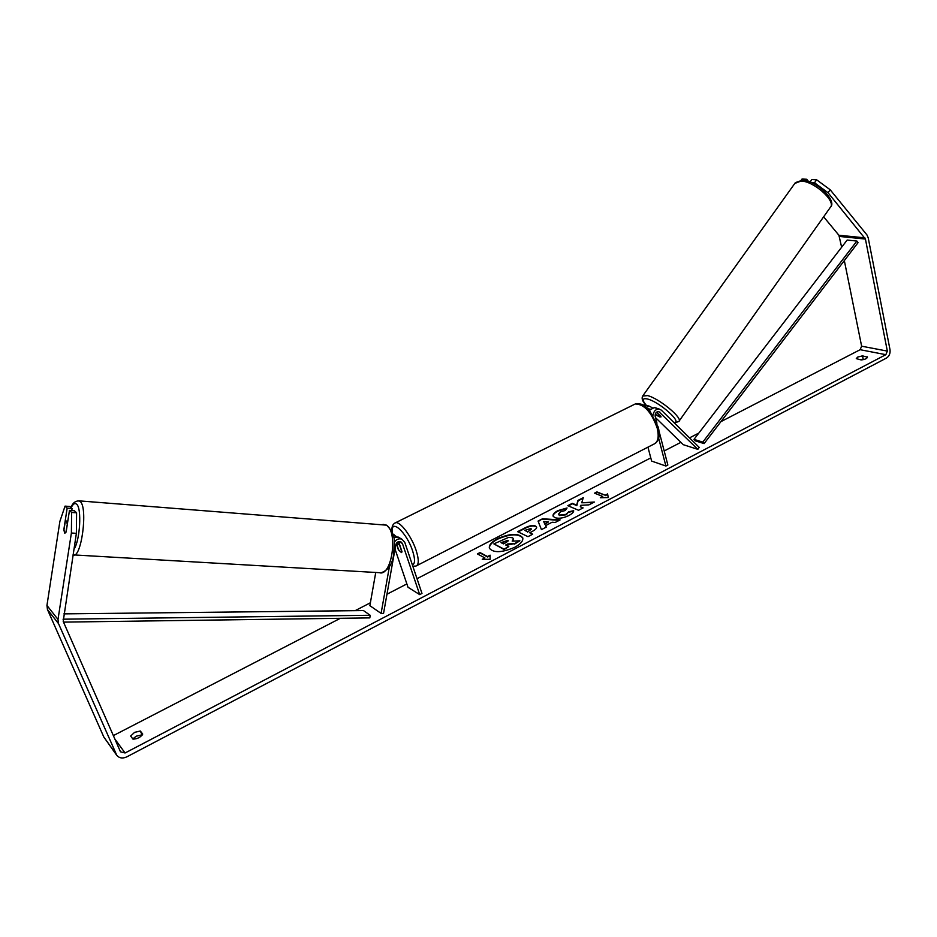<?xml version="1.0" encoding="UTF-8"?>
<svg xmlns="http://www.w3.org/2000/svg" width="937" height="937" viewBox="0 0 937 937"><rect width="100%" height="100%" fill="white"/><g stroke="black" fill="none" stroke-linecap="round" stroke-linejoin="round"><path stroke-width="1.41" d="M396.363 536.538L392.99 534.465M389.429 566.522L381.09 613.395L383.526 613.501L395.754 544.924C396.62 542.207 398.284 541.117 400.743 541.668L402.43 543.507L419.694 594.62L408.017 587.276L395.016 549.059M394.313 542.148C396.374 539.243 398.893 538.248 401.844 539.162L404.772 542.336L421.978 593.426L419.694 594.62M398.588 541.598L401.973 551.612L401.458 552.584L398.26 549.433L396.257 543.53M393.61 537.018L398.998 537.533M381.09 613.395L369.869 605.677L375.749 572.472M655.268 414.084L656.462 415.056M656.38 415.173L659.859 417.012L660.983 416.543L656.509 412.175M645.792 405.147L642.958 405.007M646.214 407.244L649.646 406.271L652.257 407.806M647.947 408.825L650.161 409.129M656.966 423.184L655.186 416.333C654.963 413.346 656.123 411.741 658.664 411.507L697.842 449.35L699.213 447.394L661.346 410.16L659.156 409.047C655.759 409.071 653.71 411.132 653.007 415.232M647.947 447.16L651.625 461.086L665.902 466.029L667.847 465.021L658.934 430.751M658.664 438.27L665.902 466.029M655.221 407.9L654.225 407.618L649.271 410.23M697.842 449.35L683.284 444.688L655.513 417.609M659.297 409.082L655.326 407.771M655.314 413.931L657.001 415.583L660.925 417.035L656.31 412.35M497.559 538.67C491.515 541.949 488.798 545.147 489.383 548.239C493.436 553.053 501.892 552.748 514.718 547.302C520.679 544.01 523.35 540.848 522.764 537.826C518.688 533.001 510.29 533.282 497.559 538.67M522.823 538.061C518.512 533.458 510.126 533.809 497.688 539.115C491.843 542.289 489.091 545.404 489.454 548.461M862.508 355.861L857.706 357.056L856.277 358.637L861.185 359.937C864.933 359.515 867.018 358.59 867.428 357.149L862.508 355.861L863.188 359.199L860.119 359.714M140.327 731.012L142.717 734.069C140.667 737.29 137.423 738.988 132.984 739.129L130.641 736.049L134.588 732.359L140.327 731.012L142.178 735.088M132.808 738.906L136.252 736.177L141.979 734.842M71.751 510.548L72.067 508.51L67.159 508.147L63.857 529.499L64.641 533.048L66.152 531.841L69.479 510.372L74.41 510.747L76.588 512.808L76.377 533.34L63.201 621.407L120.475 751.802L125.078 752.985L885.84 354.678L887.339 351.094L865.425 239.052L828.05 192.741L814.511 182.774L811.43 182.598M581.748 502.782L583.271 497.664L577.942 500.428L576.677 505.172L572.331 503.333L567.81 505.675L578.551 510.267L583.119 507.889L580.308 506.706L580.741 505.324L588.904 504.867L594.351 502.033L581.748 502.782L593.367 502.548M552.08 522.237L545.58 525.634L546.283 527.109L541.445 529.628L538.072 521.077L542.5 518.782L560.127 519.894L555.184 522.471L552.08 522.237M113.354 735.604L340.354 618.303M355.111 610.678L370.373 602.784M386.969 594.222L406.881 583.927M417.012 578.691L650.782 457.888M664.192 450.966L680.871 442.346M689.527 437.872L698.826 433.058M720.94 421.638L860.143 349.7L861.63 346.198L844.331 260.58M607.586 493.928L608.277 497.559L600.312 497.723L602.737 496.458L594.526 493.155L596.939 491.902L605.161 495.193L607.586 493.928M484.874 557.913L482.25 559.284L490.133 559.319L490.121 555.172L487.498 556.543L480.013 552.561L477.413 553.919L484.874 557.913L483.258 559.284M535.495 526.008L536.608 527.051C536.842 528.339 535.308 529.838 532.029 531.56L529.71 532.778L532.696 534.207L527.976 536.667L517.646 531.677L524.884 527.929C529.393 525.657 532.93 525.025 535.495 526.008L536.655 527.285M573.667 510.7C573.795 512.07 572.167 513.699 568.782 515.584C563.289 518.196 558.593 518.864 554.681 517.599L553.076 516.053C552.678 514.401 554.282 512.586 557.878 510.618L567.061 507.959L565.351 510.489L560.502 511.813L558.464 514.249L559.389 515.116L566.206 514.308L568.63 511.801L573.667 510.7M76.377 533.34L71.388 533.012L58 619.439L58.527 623.632L116.856 755.468C119.432 758.232 122.735 758.712 126.776 756.873L886.496 358.051C889.26 356.212 890.431 353.425 890.009 349.7L868.189 237.729L866.936 234.906L830.17 189.754L828.05 192.741M864.254 359.41L863.188 359.199M805.715 180.677L806.722 179.272L808.537 181.473M814.511 182.774L816.631 179.799L811.864 179.541L810.083 182.047M816.631 179.799L830.17 189.754M806.722 179.272L802.037 179.014L801.182 180.209M841.637 247.239L838.908 235.246L823.635 216.822M72.067 508.51L69.947 506.495L65.051 506.121L59.886 521.37L46.944 605.454L47.459 609.542L103.82 737.021L116.516 754.999M67.159 508.147L65.051 506.121M71.388 533.012L71.622 512.445L69.479 510.372M71.622 512.445L76.588 512.808M867.217 356.786L867.369 357.571M512.527 537.744L513.523 538.705L512.188 541.153L519.883 540.801L514.378 543.671L507.784 543.917L505.699 545.006L508.803 546.576L504.001 549.082L493.858 543.893L508.639 537.358L512.527 537.744M508.803 546.576L504.141 549.539L493.858 543.893M514.378 543.671L506.203 545.264M514.518 544.128L519.883 540.801M513.57 538.939L512.832 541.117M601.331 497.699L602.737 496.458M605.161 495.193L597.056 492.347L595.077 493.377M605.29 495.638L607.68 494.396M477.905 554.189L480.013 552.561M490.121 555.7L487.65 557L480.154 553.017M544.748 523.842L548.485 521.897L543.659 521.511L544.889 524.287L548.485 521.897M544.889 524.287L543.659 521.511M546.212 527.144L545.58 525.634M538.248 521.511L542.5 518.782M542.628 519.227L559.366 520.281M530.974 528.491L524.72 530.389L527.449 531.701L529.674 530.541L530.974 528.491M527.449 531.701L524.72 530.389M527.59 532.146L531.373 529.112M532.31 534.406L529.71 532.778M518.173 531.923L525.013 528.374C529.522 526.102 533.059 525.47 535.636 526.465M582.697 508.112L580.308 506.706M583.083 498.261L578.07 500.862L576.805 505.617L572.46 503.766L568.349 505.91M553.158 516.275C552.971 514.659 554.587 512.926 558.007 511.063L566.733 508.44M558.557 514.46L559.53 515.561L566.335 514.764L568.63 511.801M568.759 512.246L573.573 511.192M507.971 540.321L501.049 542.652L503.474 543.882L506.624 542.254L507.971 540.321L501.553 542.91M508.287 540.895L507.936 540.309M67.218 523.877L66.468 521.159L65.203 521.85L63.903 530.319L64.864 533.2L65.906 532.38L67.382 523.888M396.456 543.202L398.67 550.101L401.458 552.584L401.926 552.01L399.642 545.275L396.702 542.886M63.517 622.121L369.822 617.893L370.174 615.269L363.497 610.584L63.868 613.876M63.037 619.193L370.174 615.269M702.773 442.112L856.886 241.055L858.058 242.66L704.109 443.599L695.324 440.858L693.989 439.371L702.773 442.112L704.109 443.599M856.886 241.055L847.153 240.059L693.989 439.371M402.43 543.507L398.939 541.504M650.055 409.235L648.31 408.731M659.929 412.151L657.821 411.53M794.799 183.441L800.971 181.052C814.23 181.122 836.987 201.935 830.147 207.616L679.138 421.041M674.3 422.903L678.798 421.521C683.67 418.734 659.308 398.448 647.596 395.601L642.665 396.046M646.272 405.288C641.775 399.912 642.243 397.827 647.678 399.045C659.695 402.043 683.225 423.184 673.867 422.47M125.078 752.985L114.841 738.977M885.84 354.678L860.143 349.7M864.886 237.846L838.908 235.246M865.425 239.052L839.447 236.44M887.339 351.094L861.63 346.198M58 619.439L46.944 605.454M58.527 623.632L47.459 609.542M116.047 754.121L103.82 737.021M78.029 500.803L80.09 501.424C88.254 507.163 81.332 559.471 73.027 554.868L73.027 554.868M73.882 549.375C80.078 540.86 81.987 507.924 76.565 504.165C74.866 502.736 73.074 503.907 71.189 507.667M74.152 554.938L379.38 572.683C391.971 577.075 398.459 530.553 385.997 525.025L383.01 524.357M394.559 523.221L395.578 522.729C400.204 521.183 411.683 536.55 416.157 550.476C419.038 559.694 418.956 564.894 415.923 566.077L412.807 566.194M412.35 564.847C415.138 563.898 415.232 559.284 412.631 550.968C406.599 532.005 390.132 517.458 392.392 532.673M416.942 565.55L653.815 444.15C658.079 442.299 659.215 436.958 657.2 428.115C651.52 412.151 644.211 404.093 635.251 403.964L633.763 404.702M394.172 534.793L392.861 534.043M401.844 539.162L397.874 536.901M649.646 406.271L644.808 404.866M659.156 409.047L654.225 407.618M646.038 405.229C642.255 401.223 641.236 398.014 642.993 395.601L795.384 182.633L802.306 180.209C816.35 180.185 836.999 200.846 830.686 206.878M381.125 572.776C388.387 570.27 392.615 563.898 393.798 553.638C393.809 542.781 397.417 536.21 386.63 525.165L79.223 500.873C75.311 500.873 72.571 503.087 70.989 507.491M67.815 521.124L66.258 521.019M655.232 443.435C659.226 440.062 660.21 434.604 658.184 427.038L649.833 410.874C644.855 406.67 644.375 403.097 635.251 403.964L395.578 522.729C392.662 524.006 391.479 526.992 392.006 531.712M398.693 541.902L396.866 542.816"/></g></svg>
